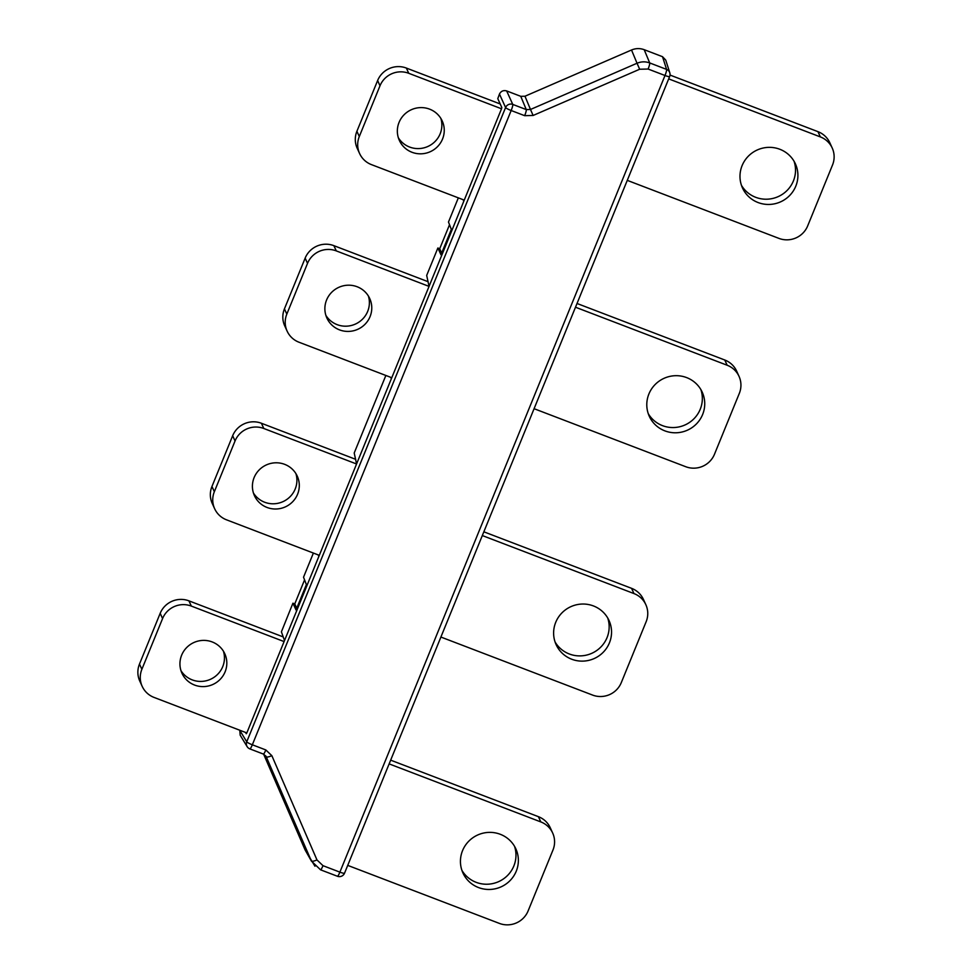<?xml version="1.0" encoding="UTF-8"?>
<svg xmlns="http://www.w3.org/2000/svg" width="972" height="972" viewBox="0 0 972 972"><rect width="100%" height="100%" fill="white"/><g stroke="black" fill="none" stroke-linecap="round" stroke-linejoin="round"><path stroke-width="1.46" d="M313.385 553.056L303.531 577.21L306.387 584.585L296.023 609.966L292.924 603.199L281.406 631.836L284.432 640.354L284.103 641.569L246.815 732.937L246.293 733.739L245.479 732.402M458.334 197.863L448.481 222.017L451.336 229.392L440.972 254.773L437.874 248.006L426.684 275.428L429.053 286.375L284.103 641.569M240.169 735.16L239.792 730.361L246.742 741.794L505.586 107.528L499.462 94.053L497.786 98.646L501.831 107.552L501.528 108.779L429.053 286.375M385.86 375.459L354.209 453.025L356.578 463.972M292.924 603.199L294.771 603.916L296.739 608.217M294.771 603.916L304.564 579.895M437.874 248.006L439.721 248.723L441.689 253.024M439.721 248.723L449.526 224.702M505.586 107.528A5.54 5.382 -24.4 0 1 512.766 104.417A5.54 0.826 110.9 0 1 511.175 110.516A5.54 0.802 -157.8 0 1 505.586 107.528M662.527 56.704L666.585 69.401A5.54 5.419 -17.7 0 1 669.793 72.766L665.723 60.07L662.527 56.704L644.193 49.681L649.709 62.937L666.585 69.401A5.54 0.826 110.9 0 1 664.994 75.5L648.105 69.036L639.661 69.243L533.118 115.474L524.673 115.68L511.175 110.516L252.331 744.783L265.83 749.947L271.856 755.681L316.981 859.941L322.996 865.675L339.884 872.139L664.994 75.5A5.54 0.802 -157.8 0 0 669.635 76.545A5.54 5.54 0 0 0 669.72 72.584M499.462 94.053C501.03 91.089 503.423 90.056 506.655 90.931L520.761 96.325L524.977 96.228L631.521 49.997C635.737 48.248 639.953 48.15 644.193 49.681M390.635 377.294L391.303 378.57M263.643 754.187L305.087 849.905L311.429 861.119L266.061 756.362M464.239 200.147L463.741 200.961L463.109 199.697M314.964 866.222L305.087 849.905M214.654 508.733L212.261 503.496A22.149 21.663 -24.5 0 1 211.957 486.474L214.35 491.711A22.149 21.663 155.5 0 0 226.525 519.826L319.302 555.328L318.792 556.154L318.16 554.89M429.041 286.388L336.276 250.898A22.149 21.663 155.5 0 0 307.529 263.363L286.825 314.114A22.149 21.663 155.5 0 0 298.999 342.229L391.777 377.731L391.266 378.558M501.528 108.791L408.75 73.301A22.149 21.663 155.5 0 0 380.003 85.767L359.3 136.517A22.149 21.663 155.5 0 0 371.474 164.633L464.252 200.123M500.203 103.968L406.357 68.064L408.75 73.301M627.268 180.367L778.924 238.383A22.149 21.663 155.5 0 0 807.671 225.917L832.518 165.021A22.149 21.663 155.5 0 0 820.344 136.906L668.687 78.878M380.003 85.767L377.622 80.53L356.906 131.281L359.3 136.517M758.075 202.541A29.075 28.443 155.5 0 0 789.786 195.384A29.075 28.443 155.5 0 0 795.4 163.831A29.075 28.443 155.5 0 0 757.139 150.028A29.075 28.443 155.5 0 0 742.499 187.973A29.075 28.443 155.5 0 0 758.075 202.541M411.994 152.276A23.535 23.024 155.5 0 0 442.211 120.941A23.535 23.024 155.5 0 0 411.241 109.763A23.535 23.024 155.5 0 0 411.994 152.276M741.442 185.3A29.075 28.443 155.5 0 0 755.681 197.304A29.075 28.443 155.5 0 0 786.348 191.18A29.075 28.443 155.5 0 0 794.063 161.279M820.344 136.906L817.95 131.657L670.012 75.063M377.622 80.53A22.149 21.663 -24.5 0 1 406.357 68.064M817.95 131.657A22.149 21.663 -24.5 0 1 829.821 142.763L832.214 147.999M359.604 153.54L357.21 148.303A22.149 21.663 -24.5 0 1 356.906 131.281M398.362 137.781A23.535 23.024 155.5 0 0 440.851 118.39M139.482 664.07L141.876 669.307A22.149 21.663 155.5 0 0 142.179 686.329L139.786 681.093A22.149 21.663 -24.5 0 1 139.482 664.07L160.186 613.32A22.149 21.663 -24.5 0 1 188.933 600.854L283.216 636.927M188.933 600.854L191.326 606.091L284.091 641.581M246.815 732.924L154.05 697.422A22.149 21.663 155.5 0 1 142.179 686.329M390.659 760.153L538.403 816.674A22.149 21.663 -24.5 0 1 550.274 827.779L552.667 833.016A22.149 21.663 155.5 0 1 552.971 850.038L528.112 910.934A22.149 21.663 155.5 0 1 499.377 923.4L347.721 865.384M141.876 669.307L162.579 618.557L160.186 613.32M514.516 846.284A29.075 28.443 -24.5 0 1 498.818 881.555A29.075 28.443 -24.5 0 1 461.882 870.304M223.426 651.179A23.535 23.024 -24.5 0 1 180.926 670.571M500.264 834.28A29.075 28.443 -24.5 0 1 515.853 848.848A29.075 28.443 -24.5 0 1 501.212 886.792A29.075 28.443 -24.5 0 1 462.951 872.99A29.075 28.443 -24.5 0 1 468.553 841.436A29.075 28.443 -24.5 0 1 500.264 834.28M389.14 763.895L540.797 821.911L538.403 816.674M552.667 833.016A22.149 21.663 155.5 0 0 540.797 821.911M191.326 606.091A22.149 21.663 155.5 0 0 162.579 618.557M212.175 641.933A23.535 23.024 -24.5 0 1 212.929 684.446A23.535 23.024 -24.5 0 1 186.503 647.729A23.535 23.024 -24.5 0 1 212.175 641.933M534.09 408.702L685.746 466.718A22.149 21.663 155.5 0 0 714.481 454.252L739.328 393.356A22.149 21.663 155.5 0 0 727.153 365.241L575.497 307.225M325.887 315.378A23.535 23.024 155.5 0 0 368.376 295.986M339.52 329.873A23.535 23.024 155.5 0 0 369.737 298.538A23.535 23.024 155.5 0 0 338.766 287.36A23.535 23.024 155.5 0 0 339.52 329.873M307.529 263.363L305.147 258.127L284.432 308.877L286.825 314.114M727.153 365.241L724.772 360.005A22.149 21.663 -24.5 0 1 736.642 371.097L739.024 376.334M287.129 331.136L284.735 325.899A22.149 21.663 -24.5 0 1 284.432 308.877M305.147 258.127A22.149 21.663 -24.5 0 1 333.882 245.661L336.276 250.898M648.251 413.635A29.075 28.443 155.5 0 0 662.503 425.639A29.075 28.443 155.5 0 0 693.17 419.527A29.075 28.443 155.5 0 0 700.885 389.614M664.897 430.875A29.075 28.443 155.5 0 0 696.608 423.731A29.075 28.443 155.5 0 0 702.221 392.166A29.075 28.443 155.5 0 0 663.961 378.363A29.075 28.443 155.5 0 0 649.308 416.32A29.075 28.443 155.5 0 0 664.897 430.875M428.166 281.734L333.882 245.661M724.772 360.005L577.028 303.483M483.849 531.818L631.581 588.339A22.149 21.663 -24.5 0 1 643.452 599.445L645.845 604.681A22.149 21.663 155.5 0 1 646.149 621.703L621.302 682.587A22.149 21.663 155.5 0 1 592.556 695.065L440.899 637.049M284.65 464.337A23.535 23.024 -24.5 0 1 285.404 506.849A23.535 23.024 -24.5 0 1 258.977 470.132A23.535 23.024 -24.5 0 1 284.65 464.337M295.901 473.583A23.535 23.024 -24.5 0 1 253.413 492.974M211.957 486.474L232.673 435.723A22.149 21.663 -24.5 0 1 261.407 423.257L355.691 459.331M261.407 423.257L263.801 428.494L356.566 463.984M214.35 491.711L235.054 440.96L232.673 435.723M645.845 604.681A22.149 21.663 155.5 0 0 633.975 593.576L631.581 588.339M263.801 428.494A22.149 21.663 155.5 0 0 235.054 440.96M482.319 535.56L633.975 593.576M593.455 605.945A29.075 28.443 -24.5 0 1 609.031 620.513A29.075 28.443 -24.5 0 1 594.39 658.457A29.075 28.443 -24.5 0 1 556.13 644.655A29.075 28.443 -24.5 0 1 561.743 613.089A29.075 28.443 -24.5 0 1 593.455 605.945M607.707 617.949A29.075 28.443 -24.5 0 1 591.997 653.22A29.075 28.443 -24.5 0 1 555.073 641.97M669.635 76.424A5.54 0.802 -157.8 0 1 669.635 76.545L344.538 873.184A5.54 0.802 -157.8 0 1 339.884 872.139A5.54 0.826 110.9 0 1 337.43 876.258A5.54 0.826 110.9 0 1 337.345 876.185M524.977 96.228L530.493 109.472L637.037 63.241L631.521 49.997M506.655 90.931L512.766 104.417L526.265 109.581L530.493 109.472L533.118 115.474M524.673 115.68A5.54 0.826 110.9 0 0 526.265 109.581L520.761 96.325M240.169 735.172L247.119 746.605A5.54 5.54 0 0 0 249.877 748.902A5.54 0.826 110.9 0 1 249.792 748.829A5.54 5.419 -31.3 0 1 246.742 741.794A5.54 0.802 -157.8 0 0 252.331 744.783A5.54 0.826 110.9 0 1 249.877 748.902L263.376 754.065L266.049 756.362L263.485 754.065M271.856 755.681A5.54 1.154 156.6 0 1 266.304 756.86L265.757 755.9M344.538 873.063A5.54 0.802 -157.8 0 1 344.538 873.184A5.54 5.54 0 0 1 337.43 876.258L320.541 869.806L311.429 861.119A5.54 1.154 156.6 0 0 316.981 859.941M265.83 749.947A5.54 0.826 110.9 0 1 263.388 754.078A5.54 0.826 110.9 0 1 263.291 753.993M322.996 865.675A5.54 0.826 110.9 0 1 320.553 869.806A5.54 0.826 110.9 0 1 320.456 869.721M639.661 69.243L637.037 63.241C641.253 61.503 645.469 61.394 649.709 62.937A5.54 0.826 110.9 0 1 648.105 69.036"/></g></svg>

